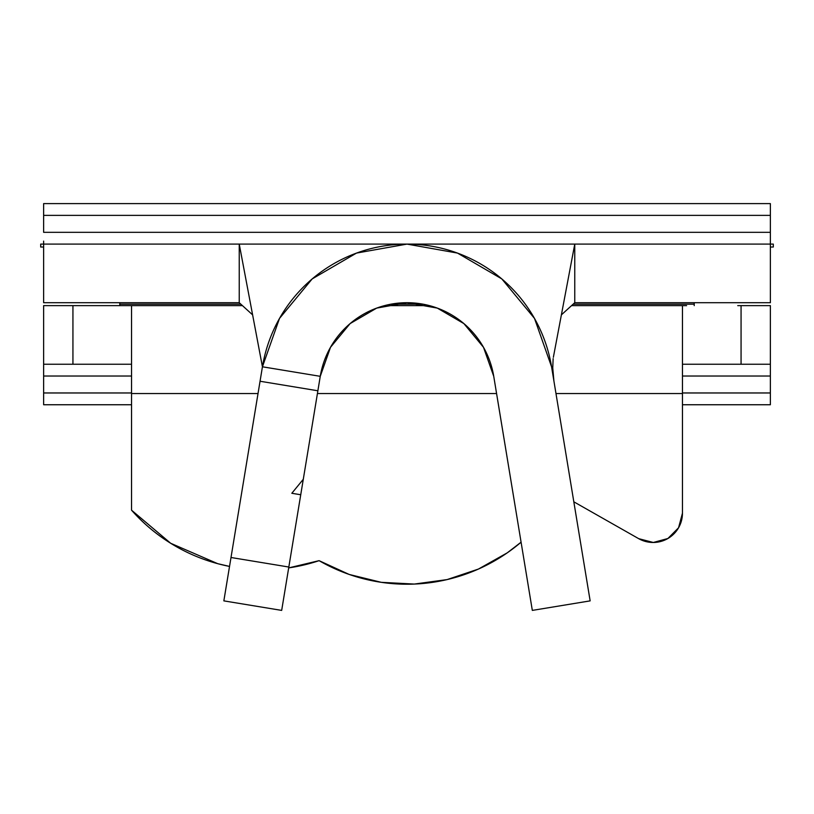 <?xml version="1.0" encoding="UTF-8"?>
<svg xmlns="http://www.w3.org/2000/svg" width="814" height="814" viewBox="0 0 814 814"><rect width="100%" height="100%" fill="white"/><g stroke="black" fill="none" stroke-linecap="round" stroke-linejoin="round"><path stroke-width="1.22" d="M770.37 241.107L770.37 232.326L43.63 232.326L770.37 232.326L770.37 215.374L43.63 215.374L43.63 232.326L43.63 203.602L770.37 203.602L43.63 203.602L43.63 215.374L770.37 215.374L770.37 203.602L770.37 244.098L574.765 244.098L574.765 302.706L574.765 244.098L239.235 244.098L239.235 302.706L239.235 244.098L43.63 244.098L43.63 302.706L43.63 241.107M770.37 244.098L773.3 244.098L773.3 247.029L770.37 247.029L773.3 247.029L773.3 244.098L770.37 244.098L770.37 302.706L574.765 302.706L561.385 314.865L574.765 302.706L574.765 244.098L770.37 244.098L770.37 302.706L574.765 302.706L574.765 244.098L239.235 244.098L239.235 302.706L43.63 302.706L239.235 302.706L252.615 314.865L239.235 302.706L239.235 244.098L262.434 366.788A146.52 146.52 0 0 1 551.566 366.788L590.15 600.874L551.566 366.788L534.503 318.427L501.811 278.907L457.499 253.083L407 244.098L239.235 244.098L407.031 244.098M694.22 302.706L694.179 304.171L573.158 304.171L694.179 304.171L694.22 305.637M119.78 305.637L119.821 304.171L240.842 304.171L119.821 304.171L119.78 302.706M391.015 304.171L422.985 304.171L391.015 304.171M682.458 305.637L682.458 393.549L555.982 393.549L682.458 393.549L682.458 513.176L682.458 305.637L571.54 305.637L686.609 305.637M131.542 305.637L131.542 510.185A175.824 175.824 0 0 0 229.528 566.422L217.714 563.675L170.686 543.274L131.542 510.185L131.542 305.637L242.46 305.637L43.63 305.637L131.542 305.637L43.63 305.637L43.63 364.245L127.391 364.245M770.37 305.637L737.749 305.637L741.066 305.637L741.066 364.245L770.37 364.245L770.37 376.027L682.458 376.027L770.37 376.027L770.37 392.969L682.458 392.969L770.37 392.969L770.37 404.751L770.37 364.245L737.749 364.245L741.066 364.245L741.066 305.637L770.37 305.637L770.37 364.245L770.37 305.637M127.391 305.637L72.934 305.637L72.934 364.245L72.934 305.637L43.63 305.637L43.63 376.027L43.63 364.245L72.934 364.245M429.507 305.637L384.493 305.637L429.507 305.637M131.542 393.549L258.018 393.549L131.542 393.549M317.419 393.549L496.581 393.549L317.419 393.549M682.458 513.176L678.561 527.777L667.897 538.502L653.306 542.48L638.675 538.654L573.819 501.811L638.675 538.654A29.304 29.304 0 0 0 682.458 513.176M521.082 542.185A175.824 175.824 0 0 1 319.088 560.663A175.824 175.824 0 0 1 288.685 567.887A175.824 175.824 0 0 0 319.088 560.663A175.824 175.824 0 0 0 521.082 542.185L507.244 552.848L478.418 569.067L447.069 579.599L414.295 584.065L381.278 582.325L349.155 574.44L319.088 560.663L288.685 567.897M686.609 364.245L741.066 364.245M131.542 376.027L43.63 376.027L131.542 376.027M131.542 392.969L43.63 392.969L43.63 376.027L43.63 404.751L131.542 404.751L43.63 404.751L43.63 392.969L131.542 392.969M682.458 404.751L770.37 404.751L682.458 404.751M131.542 364.245L76.251 364.245M737.749 364.245L682.458 364.245M119.79 302.706L119.79 305.637M694.21 305.637L694.21 302.706M229.528 566.422A175.824 175.824 0 0 1 131.542 510.185M43.63 244.098L40.7 244.098L40.7 247.029L43.63 247.029L40.7 247.029L40.7 244.098L43.63 244.098M281.675 610.398L223.85 600.874L224.338 597.914L223.85 600.874L281.675 610.398L317.877 390.781L288.828 567.032L231.003 557.498L225.763 589.244M513.258 494.749L494.078 378.388M261.793 370.665L231.003 557.498L260.053 381.247L317.877 390.781L319.617 380.199M493.742 376.322L532.325 610.398L590.15 600.874L532.325 610.398L493.742 376.322A87.912 87.912 0 0 0 320.258 376.322A87.912 87.912 0 0 1 493.742 376.322L483.496 347.303L463.888 323.596L437.301 308.099L407 302.706L376.699 308.099L350.112 323.596L330.504 347.303L320.258 376.322L262.434 366.788L279.497 318.427L312.189 278.907L356.501 253.083L407 244.098L574.765 244.098L553.367 357.275L574.765 244.098L407 244.098M552.055 369.749L589.509 596.998M587.769 586.416L590.15 600.874L532.325 610.398M553.917 381.033L552.747 367.928L553.144 358.628M262.434 366.788L320.258 376.322L317.877 390.781L260.053 381.247L262.434 366.788L239.235 244.098M553.907 380.993L552.838 370.441M300.742 494.749L291.819 493.274L303.286 479.293L291.819 493.274L300.742 494.749L288.828 567.032L231.003 557.498L223.85 600.874M317.877 390.781L303.286 479.293"/></g></svg>
